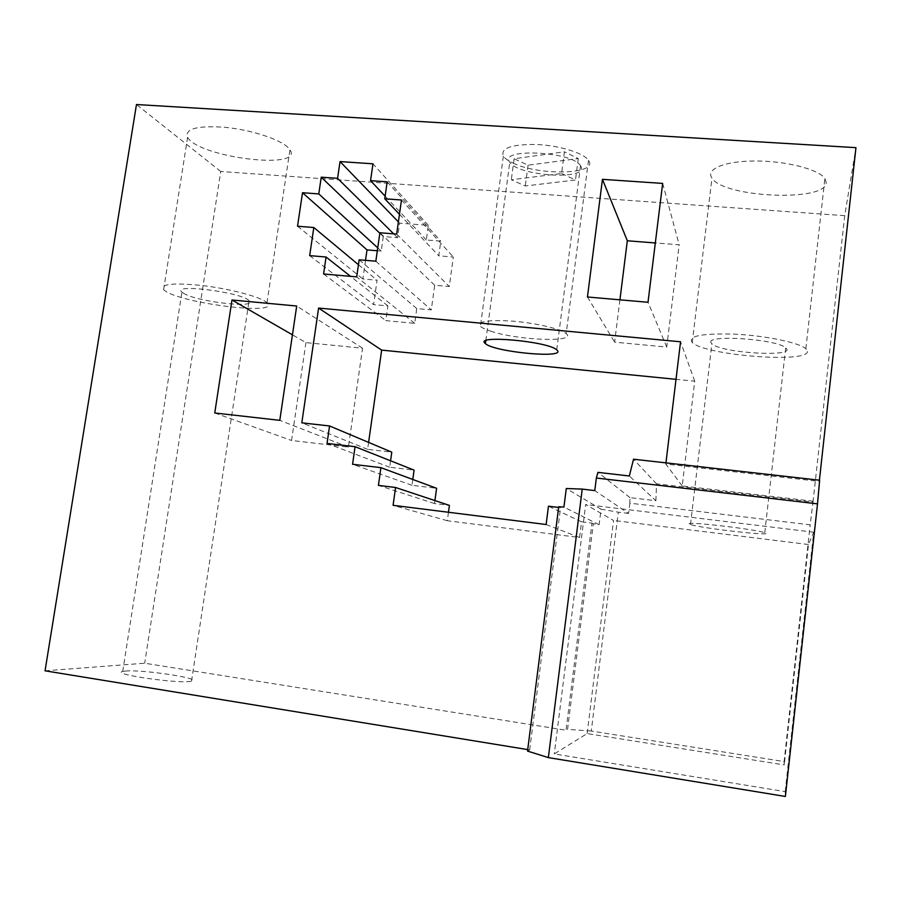 <?xml version="1.0" encoding="UTF-8"?>
<svg xmlns="http://www.w3.org/2000/svg" width="901" height="901" viewBox="0 0 901 901"><rect width="100%" height="100%" fill="white"/><g stroke="black" fill="none" stroke-linecap="round" stroke-linejoin="round"><path stroke-width="0.68" stroke-dasharray="4.5 3.38" d="M655.917 500.719L656.491 483.814L813.006 502.06L810.179 524.844L629.855 503.163L629.957 497.622L655.917 500.719L629.326 475.998M629.957 497.622L597.926 472.361M629.855 503.163L628.594 513.446L594.784 490.595M628.594 513.446L618.3 512.185L591.27 731.026L784.107 761.582L810.179 524.844M591.27 731.026L567.551 729.382L593.297 523.763L599.12 524.731L601.057 509.2L618.3 512.185M601.057 509.2L566.29 488.511M527.716 749.598L529.664 749.914L527.524 751.085M45.05 670.817L144.678 663.226L566.019 730.215L567.551 729.382M784.107 761.582L784.219 764.904L587.148 733.572L554.284 753.934L785.199 791.63L785.379 796.473M125.295 671.065L122.716 671.459C109.685 674.252 182.464 684.456 191.541 681.1C202.973 678.487 141.874 669.274 125.295 671.065M593.297 523.763L591.957 523.109L566.019 730.215M581.032 166.64L580.537 165.75C572.394 151.255 497.825 147.798 509.786 162.225C517.478 176.055 588.387 180.662 581.032 166.64M264.815 301.125L267 302.747C282.632 316.42 175.616 302.747 163.633 289.593C160.119 284.108 172.429 282.689 200.574 285.335C226.647 288.264 255.907 295.551 264.815 301.125M184.153 293.647L181.934 292.127C171.066 283.274 242.02 292.273 249.093 300.675C258.655 308.716 198.704 302.162 184.153 293.647M287.915 147.359C279.501 139.114 250.895 129.823 225.047 127.311C197.105 125.419 184.626 128.742 187.611 137.279C198.333 157.484 304.347 170.503 289.953 149.769L287.915 147.359M807.42 351.469C807.701 363.61 704.312 355.219 692.272 342.526C687.531 336.005 701.699 333.212 734.799 334.147C765.467 335.656 799.074 342.628 805.854 348.698L807.42 351.469M710.957 342.515C706.328 334.294 777.383 339.181 785.695 347.854C798.027 357.641 720.98 353.192 711.903 343.833L710.957 342.515M826.262 182.779L824.888 178.443C818.547 169.23 785.526 160.84 755.049 160.986C724.483 161.009 705.337 169.219 711.97 178.071C723.053 197.522 825.721 202.331 826.262 182.779M689.445 523.977C684.129 520.958 755.748 529.202 764.758 532.716C777.878 536.951 700.37 528.279 690.504 524.483L689.445 523.977M587.148 733.572L613.536 520.463L585.673 504.526L554.284 753.934M785.199 791.63L813.704 532.198L808.49 544.519L784.219 764.904M808.49 544.519L613.536 520.463M813.704 532.198L585.673 504.526M813.006 502.06L844.71 215.666L855.95 147.663M819.414 480.21L819.279 481.404L819.64 480.233M529.664 749.914L560.568 507.68L558.721 506.779M599.12 524.731L563.925 507.06M448.473 512.264L447.324 520.733L579.568 537.514L581.55 521.814L591.957 523.109M581.55 521.814L548.472 506.204M560.568 507.68L558.631 507.443M844.71 215.666L220.745 171.494L144.678 663.226M813.265 501.226L682.215 485.966L694.727 381.191L676.02 379.332M368.599 442.391L367.619 449.34L391.789 452.156M390.584 460.794L389.683 467.225L414.088 470.119M412.793 479.467L411.994 485.29L436.602 488.286M434.924 500.584L434.519 503.546L449.408 505.393M365.513 260.344L362.833 278.972L377.069 280.222L373.588 304.594L387.914 305.912L385.831 320.621L414.697 323.335L416.758 308.559L431.286 309.888L434.699 285.257L449.284 286.529L453.338 257.022L438.776 255.816L440.803 241.141L426.319 239.981L428.358 225.374L399.616 223.155L397.566 237.684L383.297 236.546L381.224 251.075L377.339 250.76M619.933 299.83L614.628 342.166L666.74 347.065L679.174 244.79L655.32 242.955M305.946 342.605L291.564 440.488L348.417 447.099L362.54 348.214L305.946 342.605L292.442 334.823M656.491 483.814L633.527 459.206M682.215 485.966L665.794 464.038L819.279 481.404M694.727 381.191L680.548 341.772M665.94 462.866L665.794 464.038M367.619 449.34L301.812 422.839M214.753 412.985L291.564 440.488M362.54 348.214L296.699 306.025M348.417 447.099L279.794 420.339M587.452 296.992L614.628 342.166M662.663 183.41L679.174 244.79M666.74 347.065L648.01 302.274M434.699 285.257L379.907 232.762M375.841 261.211L431.286 309.888M387.914 305.912L350.512 276.337M309.674 255.636L373.588 304.594M393.692 233.855L397.566 237.684M383.297 236.546L379.839 233.246M426.319 239.981L385.132 196.17M387.171 181.833L440.803 241.141M381.224 251.075L377.744 247.888M399.458 214.303L438.776 255.816M359.161 259.803L416.758 308.559M358.452 264.703L377.069 280.222M428.358 225.374L372.98 163.813M396.665 234.091L449.284 286.529M323.583 273.994L385.831 320.621M389.683 467.225L327.04 443.438M411.994 485.29L352.573 464.285M399.616 223.155L398.388 221.883M414.697 323.335L356.695 276.877M297.533 226.23L362.833 278.972M401.486 199.999L453.338 257.022M434.519 503.546L378.42 485.391M579.568 537.514L546.13 524.517M447.324 520.733L393.084 505.315M220.745 171.494L136.468 104.527M561.582 173.499L575.48 179.997L525.306 185.978L511.306 179.749L561.582 173.499L564.42 151.819L514.111 158.745L528.076 165.187L578.262 158.542L564.42 151.819M578.262 158.542L575.48 179.997M528.076 165.187L525.306 185.978M514.111 158.745L511.306 179.749M513.063 163.07C539.406 176.112 599.334 174.422 588.499 160.299C583.848 153.024 559.386 145.466 536.399 144.475C511.374 144.239 500.359 148.136 503.355 156.143C504.977 158.531 508.209 160.84 513.063 163.07M490.538 331.106C517.703 340.42 577.811 342.729 566.188 333.607C561.132 328.966 536.129 323.054 512.973 321.173C487.813 319.652 476.956 321.398 480.402 326.399C482.159 327.919 485.538 329.496 490.538 331.106M556.739 349.858L580.537 165.75M485.819 340.691L509.786 162.225M267 302.747L289.953 149.769M163.633 289.593L187.611 137.279M191.541 681.1L249.093 300.675M122.716 671.459L181.934 292.127M805.854 348.698L824.888 178.443M692.272 342.526L711.97 178.071M764.758 532.716L785.695 347.854M690.504 524.483L711.903 343.833M503.355 156.143L480.402 326.399M588.499 160.299L566.188 333.607"/><path stroke-width="1.35" d="M817.511 503.85L819.64 480.233L633.527 459.206L629.326 475.998L597.926 472.361L596.361 478.026L817.511 503.85L785.379 796.473L548.349 757.606L582.249 489.097L566.29 488.511L563.925 507.06L558.721 506.779L527.524 751.085L548.349 757.606M582.249 489.097L594.784 490.595L596.361 478.026M527.716 749.598L45.05 670.817L136.468 104.527L855.95 147.663L819.414 480.21M485.234 343.439C473.577 334.676 547.898 341.197 556.739 349.858L557.291 350.388C565.468 358.846 493.973 351.976 485.425 343.619L485.234 343.439M558.631 507.443L548.472 506.204L546.13 524.517L393.084 505.315L395.562 487.497L378.42 485.391L380.909 467.664L352.573 464.285L355.073 446.693L327.04 443.438L329.563 425.97L391.789 452.156L390.584 460.794M676.02 379.332L381.652 350.117L368.599 442.391M355.073 446.693L414.088 470.119L412.793 479.467M380.909 467.664L436.602 488.286L434.924 500.584M395.562 487.497L449.408 505.393L448.473 512.264M377.339 250.76L367.011 249.904L365.513 260.344M655.32 242.955L627.321 240.781L619.933 299.83M329.563 425.97L301.812 422.839L318.605 308.063L680.548 341.772L665.94 462.866M318.605 308.063L381.652 350.117M370.548 180.662L387.171 181.833L384.761 198.772L401.486 199.999L396.665 234.091L379.907 232.762L375.841 261.211L359.161 259.803L356.695 276.877L323.583 273.994L326.072 257.022L309.674 255.636L313.818 227.514L297.533 226.23L302.511 192.724L318.774 193.918L321.24 177.182L337.582 178.33L340.037 161.583L372.98 163.813L370.548 180.662L385.132 196.17M587.452 296.992L602.454 179.333L662.663 183.41L648.01 302.274L587.452 296.992M214.753 412.985L231.985 299.999L296.699 306.025L279.794 420.339L214.753 412.985M292.442 334.823L231.985 299.999M602.454 179.333L627.321 240.781M350.512 276.337L326.072 257.022M337.582 178.33L393.692 233.855M379.839 233.246L321.24 177.182M377.744 247.888L318.774 193.918M384.761 198.772L399.458 214.303M313.818 227.514L358.452 264.703M367.011 249.904L302.511 192.724M398.388 221.883L340.037 161.583M485.425 343.619L485.819 340.691"/></g></svg>
